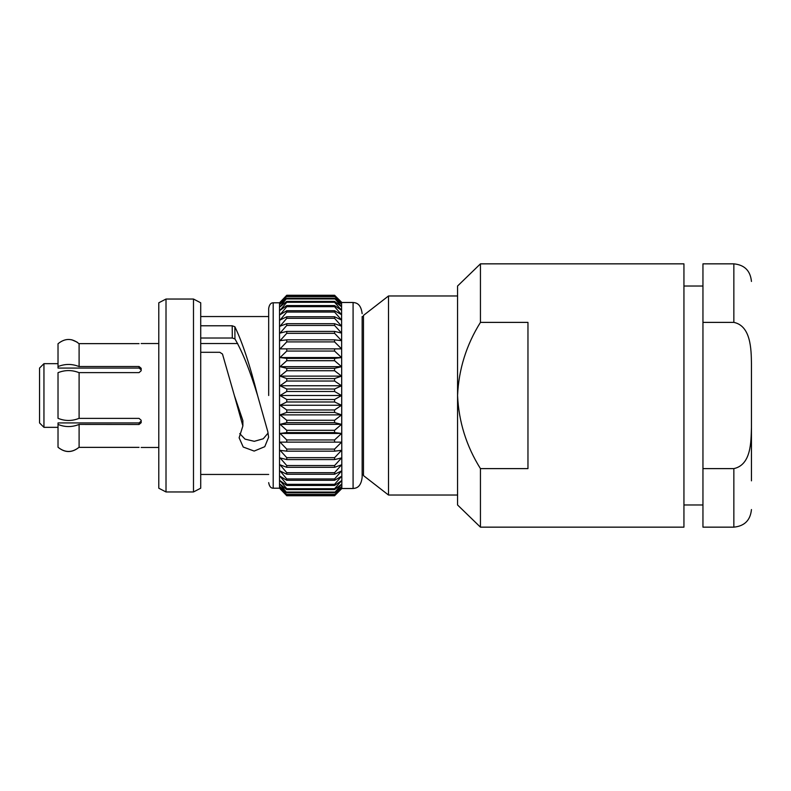 <?xml version="1.0" encoding="UTF-8"?>
<svg xmlns="http://www.w3.org/2000/svg" width="791" height="791" viewBox="0 0 791 791"><rect width="100%" height="100%" fill="white"/><g stroke="black" fill="none" stroke-linecap="round" stroke-linejoin="round"><path stroke-width="1.19" d="M139.058 343.64L79.1 343.64L79.1 366.52L139.058 366.52L141.164 368.299L141.164 370.742L139.058 372.62L79.1 372.62L79.1 418.38L139.058 418.38L141.164 420.258L141.164 422.701L139.058 424.48L79.1 424.421C72.05 427.278 65.03 427.278 58.02 424.421L58.02 447.241C65.05 452.877 72.07 452.877 79.1 447.241C72.05 452.966 65.03 452.966 58.02 447.241M139.058 424.48L139.058 422.928L141.164 421.158M139.058 422.928L58.02 422.928L58.02 424.421M268.1 433.053L263.255 438.768L254.287 441.319L245.032 439.134L239.742 433.597M232.198 325.773L232.307 338.014L200.726 338.014L200.726 325.773L232.198 325.773L234.868 326.752C242.441 342.454 250.005 365.373 257.579 395.5L267.823 431.718L268.614 437.285L264.758 446.697L254.158 451.078L243.233 447.034L239.119 437.789L242.877 425.944L242.877 420.594L234.363 395.5L222.479 354.032L219.809 352.302L200.726 352.302L200.726 346.685L200.726 352.302M43.95 363.662L43.95 427.338L39.55 422.938L39.55 368.062L43.95 363.662L58.02 363.662M242.877 425.944L234.363 395.5M158.783 302.795L158.783 488.205L166.011 491.962L166.011 299.038L158.783 302.795M193.488 299.038L200.716 302.795L200.716 488.205L193.488 491.962L193.488 299.038L166.011 299.038M279.53 302.795L286.757 295.261L334.583 295.261L341.574 302.221L334.583 295.261L341.574 302.735L334.583 296.23L341.574 304.258L334.583 298.286L341.574 306.789L334.583 301.411L334.583 302.291L341.574 310.29L334.583 305.563L334.583 306.681L341.574 314.719L334.583 310.705L334.583 312.05L341.574 320.039L334.583 316.766L334.583 318.318L341.574 326.179L334.583 323.697L334.583 325.447L341.574 333.09L334.583 331.419L334.583 333.327L341.574 340.674L334.583 339.833L334.583 341.9L341.574 348.861L334.583 348.861L334.583 351.056L341.574 357.562L334.583 358.402L334.583 360.706L341.574 366.678L334.583 368.349L334.583 370.732L341.574 376.111L334.583 378.592L334.583 381.025L341.574 385.751L334.583 389.014L334.583 391.486L341.574 395.5L334.583 399.514L286.757 399.514L286.757 401.986L280.063 405.249L286.757 409.975L286.757 412.408L280.063 414.889L286.757 420.268L286.757 422.651L280.063 424.322L286.757 430.294L286.757 432.598L280.063 433.438L286.757 439.944L286.757 442.139L280.063 442.139L286.757 449.1L286.757 451.167L280.063 450.326L286.757 457.673L286.757 459.581L280.063 457.91L286.757 465.553L286.757 467.303L280.063 464.821L286.757 472.682L286.757 474.234L280.063 470.961L286.757 478.95L286.757 480.295L280.063 476.281L286.757 484.319L286.757 485.437L280.063 480.71L286.757 488.709L286.757 489.589L280.063 484.211L286.757 492.714L280.063 486.742L286.757 494.77L280.063 488.265L286.757 495.739L279.53 488.205L279.53 302.795L273.202 302.795L273.202 488.205C270.829 488.235 269.326 486.376 268.683 482.629M286.757 295.261L280.063 302.735L286.757 296.23L280.063 304.258L286.757 298.286L280.063 306.789L286.757 301.411L286.757 302.291L280.063 310.29L286.757 305.563L286.757 306.681L280.063 314.719L286.757 310.705L286.757 312.05L280.063 320.039L286.757 316.766L286.757 318.318L280.063 326.179L286.757 323.697L286.757 325.447L280.063 333.09L286.757 331.419L286.757 333.327L280.063 340.674L286.757 339.833L286.757 341.9L280.063 348.861L286.757 348.861L286.757 351.056L280.063 357.562L286.757 358.402L286.757 360.706L280.063 366.678L286.757 368.349L286.757 370.732L280.063 376.111L286.757 378.592L286.757 381.025L280.063 385.751L286.757 389.014L286.757 391.486L280.063 395.5L341.574 395.5M341.841 302.488L353.083 302.488L353.083 488.512L341.841 488.512L341.574 302.221M363.465 316.548L362.149 316.548L362.149 477.319L362.149 395.5M480.444 263.848L457.564 286.026L457.564 395.5C458.74 369.288 466.364 344.916 480.444 322.382L527.963 322.382L527.963 468.618L480.444 468.618C466.383 446.164 458.76 421.791 457.564 395.5L457.564 504.974L480.444 527.152L683.938 527.152L683.938 263.848L480.444 263.848L480.444 322.382M388.5 495.028L388.5 295.972L363.465 315.421L363.465 475.579L388.5 495.028L457.564 495.028M733.85 322.382L733.85 263.848L702.952 263.848L702.952 322.382L733.85 322.382C750.886 325.892 751.252 349.286 751.45 363.524L751.45 427.476C751.025 442.04 751.213 464.811 733.85 468.618L702.952 468.618L702.952 527.152L733.85 527.152L733.85 468.618M702.952 322.382L702.952 468.618M751.45 395.5L751.45 363.524M751.45 427.476L751.45 480.839M480.444 468.618L480.444 527.152M334.583 399.514L334.583 401.986L341.574 405.249L334.583 409.975L334.583 412.408L341.574 414.889L334.583 420.268L334.583 422.651L341.574 424.322L334.583 430.294L334.583 432.598L341.574 433.438L334.583 439.944L334.583 442.139L341.574 442.139L334.583 449.1L334.583 451.167L341.574 450.326L334.583 457.673L334.583 459.581L341.574 457.91L334.583 465.553L334.583 467.303L341.574 464.821L334.583 472.682L334.583 474.234L341.574 470.961L334.583 478.95L334.583 480.295L341.574 476.281L334.583 484.319L334.583 485.437L341.574 480.71L334.583 488.709L334.583 489.589L341.574 484.211L334.583 492.714L341.574 486.742L334.583 494.77L341.574 488.265L334.583 495.739L341.574 488.779L334.583 495.739L286.757 495.739M334.583 295.389L286.757 295.389M286.757 495.611L334.583 495.611M334.583 296.23L286.757 296.23M334.583 296.615L286.757 296.615M286.757 494.77L334.583 494.77M286.757 494.385L334.583 494.385M334.583 298.286L286.757 298.286M334.583 298.929L286.757 298.929M286.757 492.714L334.583 492.714M286.757 492.071L334.583 492.071M334.583 301.411L286.757 301.411M334.583 302.291L286.757 302.291M286.757 489.589L334.583 489.589M286.757 488.709L334.583 488.709M334.583 305.563L286.757 305.563M334.583 306.681L286.757 306.681M286.757 485.437L334.583 485.437M286.757 484.319L334.583 484.319M334.583 310.705L286.757 310.705M334.583 312.05L286.757 312.05M286.757 480.295L334.583 480.295M286.757 478.95L334.583 478.95M334.583 316.766L286.757 316.766M334.583 318.318L286.757 318.318M286.757 474.234L334.583 474.234M286.757 472.682L334.583 472.682M334.583 323.697L286.757 323.697M334.583 325.447L286.757 325.447M286.757 467.303L334.583 467.303M286.757 465.553L334.583 465.553M334.583 331.419L286.757 331.419M334.583 333.327L286.757 333.327M286.757 459.581L334.583 459.581M286.757 457.673L334.583 457.673M334.583 339.833L286.757 339.833M334.583 341.9L286.757 341.9M286.757 451.167L334.583 451.167M341.574 348.861L286.757 348.861M286.757 449.1L334.583 449.1M286.757 442.139L341.574 442.139M334.583 351.056L286.757 351.056M341.574 357.562L280.063 357.562M286.757 439.944L334.583 439.944M334.583 358.402L286.757 358.402M280.063 433.438L341.574 433.438M334.583 360.706L286.757 360.706M286.757 432.598L334.583 432.598M341.574 366.678L280.063 366.678M286.757 430.294L334.583 430.294M334.583 368.349L286.757 368.349M280.063 424.322L341.574 424.322M334.583 370.732L286.757 370.732M286.757 422.651L334.583 422.651M341.574 376.111L280.063 376.111M286.757 420.268L334.583 420.268M334.583 378.592L286.757 378.592M280.063 414.889L341.574 414.889M334.583 381.025L286.757 381.025M286.757 412.408L334.583 412.408M341.574 385.751L280.063 385.751M286.757 409.975L334.583 409.975M334.583 389.014L286.757 389.014M280.063 405.249L341.574 405.249M334.583 391.486L286.757 391.486M286.757 401.986L334.583 401.986M286.757 399.514L280.063 395.5M268.683 395.5L268.683 308.371L268.683 395.5M79.1 343.759C72.05 338.034 65.03 338.034 58.02 343.759L58.02 368.072L139.058 368.072L139.058 366.52M232.307 338.014L234.937 338.924L234.868 326.752M234.937 338.924C242.491 351.896 250.035 370.752 257.579 395.5M71.734 339.774L77.142 342.137M58.02 366.579C65.05 363.741 72.07 363.741 79.1 366.579L79.1 366.52M79.1 372.68C72.07 369.881 65.05 369.881 58.02 372.68L58.02 418.32C65.06 421.188 72.09 421.188 79.1 418.32M141.164 369.842L139.058 368.072M79.1 424.48L79.1 447.36L139.058 447.36M237.696 343.521L200.716 343.521M158.783 343.521L141.164 343.521M268.683 316.548L200.716 316.548M268.683 474.452L200.716 474.452M388.5 295.972L457.564 295.972M683.938 286.026L702.952 286.026M683.938 504.974L702.952 504.974M733.85 527.152C744.539 526.104 750.402 520.241 751.45 509.552M733.85 263.848C744.539 264.896 750.402 270.759 751.45 281.448M363.465 474.452L362.149 474.452M353.083 488.512C355.05 488.185 360.844 488.403 362.149 477.319M353.083 302.488C355.05 302.815 360.844 302.597 362.149 313.681M279.53 488.205L273.202 488.205M273.202 302.795C270.829 302.765 269.326 304.624 268.683 308.371M193.488 491.962L166.011 491.962M58.02 427.338L43.95 427.338M158.783 447.479L141.164 447.479"/></g></svg>
